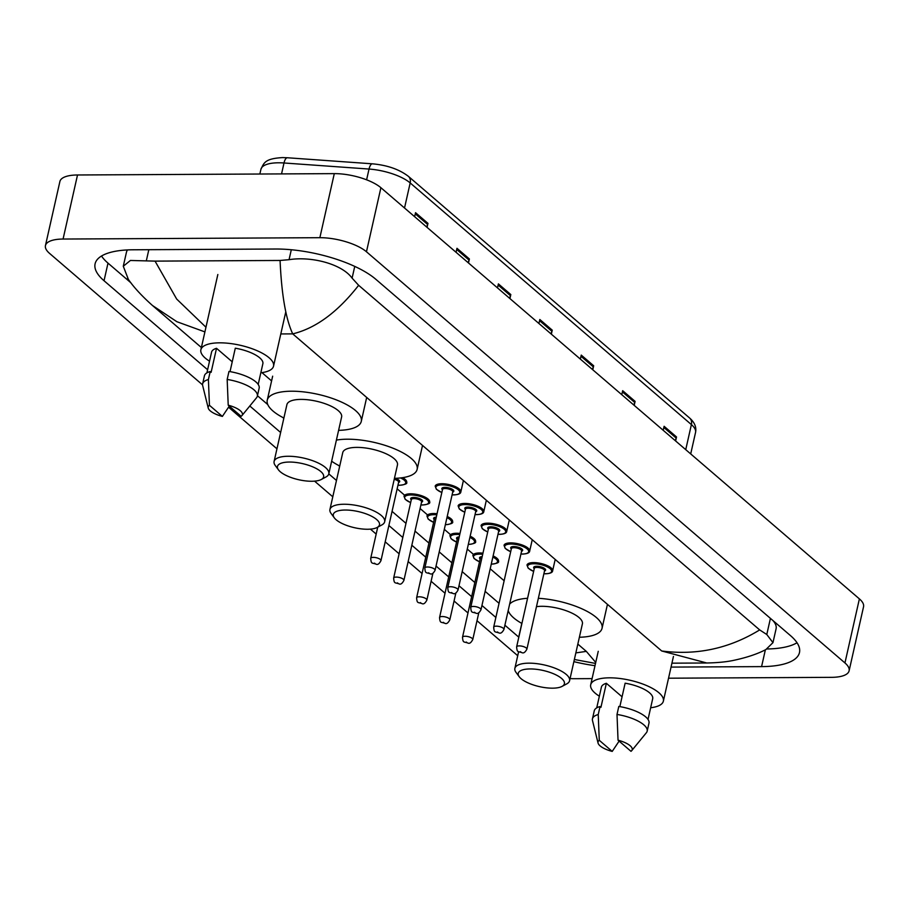 <?xml version="1.0" encoding="UTF-8"?>
<svg xmlns="http://www.w3.org/2000/svg" width="909" height="909" viewBox="0 0 909 909"><rect width="100%" height="100%" fill="white"/><g stroke="black" fill="none" stroke-linecap="round" stroke-linejoin="round"><path stroke-width="1.36" d="M592.089 678.614L574.704 678.705A35.053 12.272 12.7 0 1 570.068 678.569M202.559 384.871L49.609 253.441A35.053 12.272 12.7 0 1 45.45 245.578A35.053 12.272 12.7 0 1 63.073 239.044L319.866 237.692A35.053 12.272 12.7 0 1 366.463 251.77L844.95 662.945A35.053 12.272 12.7 0 1 849.108 670.808A35.053 12.272 12.7 0 1 831.485 677.341L668.535 678.205M45.45 245.578L59.892 181.516A35.053 12.272 12.7 0 1 77.515 174.982L334.296 173.63A35.053 12.272 12.7 0 1 380.905 187.708L859.391 598.883A35.053 12.272 12.7 0 1 863.55 606.746L849.108 670.808M517.721 655.707L477.009 620.722M467.976 612.961L454.057 600.997M445.024 593.236L431.105 581.271M422.071 573.511L408.152 561.557M399.119 553.797L385.2 541.832M376.178 534.072L370.429 529.129M332.796 496.791L314.582 481.145M276.95 448.807L228.568 407.232M671.047 667.092L761.583 666.615A75.367 26.395 -167.3 0 0 799.477 652.56A75.367 26.395 -167.3 0 0 790.523 635.652L375.837 279.302A75.367 26.395 -167.3 0 0 275.643 249.021L132.987 249.782A75.367 26.395 -167.3 0 0 95.093 263.826A75.367 26.395 -167.3 0 0 104.035 280.733L207.604 369.736M504.893 625.21L518.721 637.095A75.367 26.395 -167.3 0 0 518.812 637.175M573.874 661.65A75.367 26.395 -167.3 0 0 595.009 665.683M249.793 405.993L280.631 432.491M328.797 473.873L336.466 480.475M388.882 525.516L402.801 537.48M411.834 545.241L425.753 557.194M436.047 566.046L448.705 576.92M459 585.76L471.657 596.645M481.94 605.485L495.859 617.45M101.513 256.02A75.367 26.395 -167.3 0 0 108.001 263.121L130.953 282.835M766.991 648.981A75.367 26.395 -167.3 0 0 797.023 642.754M358.646 285.301C337.716 312.105 315.741 328.297 292.709 333.876C285.778 318.877 281.563 294.402 280.074 260.463L289.062 259.69C310.946 256.111 341.75 263.758 352.101 278.143L358.646 285.301L759.674 629.914L766.787 634.505L772.957 642.652L776.093 628.778A47.325 16.578 -167.3 0 0 772.866 620.472M127.59 249.918A47.325 16.578 -167.3 0 0 126.419 252.372L123.283 266.246L130.419 260.463L155.053 261.122L176.664 299.038L205.957 327.229M772.957 642.652L765.844 649.583C757.379 654.003 746.675 657.582 733.722 660.343C726.655 661.888 717.655 662.763 706.747 662.991L661.718 650.98C696.589 655.571 729.245 648.549 759.674 629.914M128.351 279.324L123.283 266.246M280.074 260.463L155.053 261.122M575.851 652.901L586.328 651.378L595.736 662.434M204.9 331.899L176.891 321.718L152.496 305.515L201.378 347.522M633.778 405.005L634.755 402.482A7.011 5.477 -49.3 0 0 635.096 401.369L634.198 405.369M621.767 394.699L622.676 390.688L635.096 401.369M675.205 440.604L676.182 438.081A7.011 5.477 -49.3 0 0 676.523 436.968L675.626 440.979M663.195 430.298L664.104 426.287L676.523 436.968M509.494 298.209L510.483 295.686A7.011 5.477 -49.3 0 0 510.824 294.573L509.915 298.572M497.484 287.892L498.393 283.892L510.824 294.573M468.067 262.61L469.055 260.076A7.011 5.477 -49.3 0 0 469.396 258.974L468.487 262.974M456.057 252.293L456.966 248.293L469.396 258.974M426.639 227.011L427.628 224.478A7.011 5.477 -49.3 0 0 427.969 223.364L427.06 227.375M414.629 216.694L415.538 212.683L427.969 223.364M592.35 369.406L593.327 366.884A7.011 5.477 -49.3 0 0 593.679 365.77L592.77 369.77M580.34 359.089L581.249 355.089L593.679 365.77M550.922 333.808L551.899 331.285A7.011 5.477 -49.3 0 0 552.252 330.172L551.343 334.171M538.912 323.49L539.821 319.491L552.252 330.172M209.536 361.191A37.246 13.044 12.7 0 1 200.878 349.772A37.246 13.044 12.7 0 1 219.603 342.829A37.246 13.044 12.7 0 1 256.963 350.635A37.246 13.044 12.7 0 1 273.541 366.145A37.246 13.044 12.7 0 1 260.826 372.758M230.022 371.622L235.295 348.204A26.293 9.204 12.7 0 1 262.86 363.736L258.19 384.427M228.216 405.198A17.521 6.136 12.7 0 1 241.908 415.64A17.521 6.136 12.7 0 1 241.146 416.322L228.216 405.198L227.17 379.451A28.043 9.817 12.7 0 1 257.349 396.154A28.043 9.817 12.7 0 1 256.565 397.722L241.908 415.64M227.17 379.451L228.977 371.451A28.043 9.817 12.7 0 1 259.156 388.154L257.349 396.154M208.229 408.05A17.521 6.136 12.7 0 1 209.445 405.3L222.375 416.413A17.521 6.136 12.7 0 1 208.229 408.05L202.673 385.575A28.043 9.817 12.7 0 1 202.639 383.825A28.043 9.817 12.7 0 1 208.4 379.553L210.206 371.542L211.115 372.326L216.524 348.306L232.227 361.805M206.9 372.872L211.558 352.181A26.293 9.204 12.7 0 1 216.524 348.306M229.284 406.118L222.375 416.413M209.445 405.3L208.4 379.553M202.639 383.825L204.434 375.815A28.043 9.817 12.7 0 1 210.206 371.542M311.73 481.259A23.657 8.283 12.7 0 1 278.461 469.851A23.657 8.283 12.7 0 1 289.357 462.045A23.657 8.283 12.7 0 1 316.571 468.692A23.657 8.283 12.7 0 1 321.275 479.498A23.657 8.283 12.7 0 1 311.73 481.259M278.461 469.851L275.268 465.51A28.043 9.817 12.7 0 1 274.098 461.488A28.043 9.817 12.7 0 1 288.198 456.261A28.043 9.817 12.7 0 1 316.321 462.136A28.043 9.817 12.7 0 1 328.808 473.816A28.043 9.817 12.7 0 1 326.013 476.952L321.275 479.498M328.808 473.816L341.614 416.958A28.043 9.817 -167.3 0 0 329.138 405.278A28.043 9.817 -167.3 0 0 301.004 399.403A28.043 9.817 -167.3 0 0 286.903 404.63L274.098 461.488M283.892 418.026A48.2 16.885 12.7 0 1 267.246 400.199A48.2 16.885 12.7 0 1 291.482 391.211A48.2 16.885 12.7 0 1 339.818 401.323A48.2 16.885 12.7 0 1 361.282 421.39A48.2 16.885 12.7 0 1 338.603 430.355M367.577 529.254A23.657 8.283 12.7 0 1 334.307 517.835A23.657 8.283 12.7 0 1 345.204 510.029A23.657 8.283 12.7 0 1 372.417 516.676A23.657 8.283 12.7 0 1 377.121 527.481A23.657 8.283 12.7 0 1 367.577 529.254M334.307 517.835L331.115 513.505A28.043 9.817 12.7 0 1 329.933 509.472A28.043 9.817 12.7 0 1 344.034 504.245A28.043 9.817 12.7 0 1 372.167 510.119A28.043 9.817 12.7 0 1 384.655 521.8A28.043 9.817 12.7 0 1 381.86 524.936L377.121 527.481M384.655 521.8L397.46 464.953A28.043 9.817 -167.3 0 0 384.973 453.273A28.043 9.817 -167.3 0 0 356.851 447.387A28.043 9.817 -167.3 0 0 342.75 452.614L329.933 509.472M339.727 466.01A48.2 16.885 12.7 0 1 331.649 461.215M336.41 440.092A48.2 16.885 12.7 0 1 347.318 439.206A48.2 16.885 12.7 0 1 395.665 449.307A48.2 16.885 12.7 0 1 417.129 469.385A48.2 16.885 12.7 0 1 394.449 478.339M552.513 688.17A23.657 8.283 12.7 0 1 519.232 676.75A23.657 8.283 12.7 0 1 530.14 668.944A23.657 8.283 12.7 0 1 557.342 675.592A23.657 8.283 12.7 0 1 562.046 686.409A23.657 8.283 12.7 0 1 552.513 688.17M519.232 676.75L516.051 672.421A28.043 9.817 12.7 0 1 514.869 668.388A28.043 9.817 12.7 0 1 528.97 663.161A28.043 9.817 12.7 0 1 557.092 669.047A28.043 9.817 12.7 0 1 569.579 680.716A28.043 9.817 12.7 0 1 566.796 683.852L562.046 686.409M569.579 680.716L582.396 623.869A28.043 9.817 -167.3 0 0 569.909 612.189A28.043 9.817 -167.3 0 0 541.775 606.303A28.043 9.817 -167.3 0 0 536.469 606.667M521.902 623.46A48.2 16.885 12.7 0 1 508.199 610.53M509.654 604.087A48.2 16.885 12.7 0 1 527.584 598.281M538.355 598.292A48.2 16.885 12.7 0 1 602.053 628.301A48.2 16.885 12.7 0 1 579.374 637.254M599.361 696.192A37.246 13.044 12.7 0 1 590.702 684.772A37.246 13.044 12.7 0 1 609.428 677.83A37.246 13.044 12.7 0 1 646.788 685.636A37.246 13.044 12.7 0 1 663.365 701.146A37.246 13.044 12.7 0 1 650.651 707.747M619.847 706.611L625.131 683.193A26.293 9.204 12.7 0 1 652.685 698.737L648.026 719.428M618.04 740.199A17.521 6.136 12.7 0 1 631.732 750.629A17.521 6.136 12.7 0 1 630.982 751.311L618.04 740.199L617.006 714.451A28.043 9.817 12.7 0 1 647.174 731.154A28.043 9.817 12.7 0 1 646.39 732.711L631.732 750.629M617.006 714.451L618.802 706.441A28.043 9.817 12.7 0 1 648.981 723.144L647.174 731.154M598.054 743.039A17.521 6.136 12.7 0 1 599.27 740.301L612.211 751.413A17.521 6.136 12.7 0 1 598.054 743.039L592.498 720.564A28.043 9.817 12.7 0 1 592.463 718.814A28.043 9.817 12.7 0 1 598.236 714.542L600.031 706.543L600.94 707.316L606.36 683.295L622.063 696.794M596.724 707.861L601.394 687.17A26.293 9.204 12.7 0 1 606.36 683.295M619.109 741.108L612.211 751.413M599.27 740.301L598.236 714.542M592.463 718.814L594.27 710.815A28.043 9.817 12.7 0 1 600.031 706.543M661.718 650.98L292.709 333.876L280.801 333.944M586.328 651.378L577.84 644.083M504.131 580.749L490.212 568.784M473.157 554.115L467.26 549.059M450.205 534.401L444.319 529.333M427.253 514.676L420.106 508.529M404.3 494.951L397.153 488.815M271.586 380.905L261.94 372.61M844.95 662.945L859.391 598.883M366.463 251.77L380.905 187.708M319.866 237.692L334.296 173.63M63.073 239.044L77.515 174.982M521.8 623.415L518.721 637.095M108.001 263.121L104.035 280.733M765.367 649.821L761.583 666.615M291.3 249.759L289.062 259.69M354.749 266.405L352.101 278.143M770.423 618.381L766.787 634.505M148.826 249.691L146.406 260.451M404.528 208.002L410.175 182.936A8.76 6.852 -49.3 0 0 408.38 176.335L689.59 417.992A8.76 6.852 130.7 0 1 691.385 424.594L410.175 182.936A35.053 12.272 -167.3 0 0 369.031 169.051L284.006 162.984A35.053 12.272 -167.3 0 0 278.54 162.791A35.053 12.272 -167.3 0 0 260.917 169.324L259.86 174.017M260.917 169.324C263.974 162.825 264.883 158.609 282.642 157.587L287.414 157.757A8.76 3.261 -85.9 0 0 284.006 162.984L281.551 173.903M689.59 417.992C694.646 422.446 696.624 427.264 695.544 432.457A35.053 12.272 -167.3 0 0 691.385 424.594L685.738 449.66M366.611 179.812L369.031 169.051A8.76 3.261 -85.9 0 1 372.44 163.825C387.257 165.165 399.233 169.335 408.38 176.335M551.899 331.285L539.548 320.661M510.483 295.686L498.121 285.062M469.055 260.076L456.693 249.464M427.628 224.478L415.277 213.865M593.327 366.884L580.976 356.271M634.755 402.482L622.404 391.87M676.182 438.081L663.831 427.469M402.585 477.668A13.146 4.602 12.7 0 1 406.698 482.315C407.516 483.633 405.175 484.622 399.687 485.281L397.96 485.236M397.972 485.167A12.272 4.295 -167.3 0 0 399.494 485.213A12.272 4.295 -167.3 0 0 400.505 477.941M373.349 557.365A5.261 1.841 12.7 0 1 378.621 558.467A5.261 1.841 12.7 0 1 380.962 560.66C379.337 563.75 377.78 564.943 376.269 564.239C372.031 562.535 371.213 564.523 370.702 558.342A5.261 1.841 12.7 0 1 373.349 557.365M375.349 563.853L374.519 563.148L375.349 563.853M380.962 560.66L398.642 482.179A5.261 1.841 -167.3 0 0 394.233 479.304M394.961 478.327A6.136 2.148 12.7 0 1 398.585 482.463M410.652 502.643L405.209 499.359L404.005 496.257A13.146 4.602 12.7 0 1 410.618 493.803A13.146 4.602 12.7 0 1 423.799 496.564A13.146 4.602 12.7 0 1 429.65 502.041C430.468 503.359 428.128 504.347 422.64 505.006L420.912 504.949M420.924 504.893A12.272 4.295 -167.3 0 0 422.446 504.927A12.272 4.295 -167.3 0 0 427.162 499.893A12.272 4.295 -167.3 0 0 410.845 494.962A12.272 4.295 -167.3 0 0 404.641 497.553A12.272 4.295 -167.3 0 0 410.663 502.575M411.277 499.87A6.136 2.148 12.7 0 1 413.754 497.45A6.136 2.148 12.7 0 1 421.128 499.371A6.136 2.148 12.7 0 1 421.537 502.177M411.334 499.586L393.654 578.067A5.261 1.841 12.7 0 1 396.301 577.09A5.261 1.841 12.7 0 1 401.573 578.192A5.261 1.841 12.7 0 1 403.914 580.374L421.594 501.904A5.261 1.841 -167.3 0 0 419.254 499.711A5.261 1.841 -167.3 0 0 413.981 498.609A5.261 1.841 -167.3 0 0 411.334 499.586L411.345 499.564M398.301 583.578L397.472 582.874L398.301 583.578M433.604 522.368L428.162 519.084L426.957 515.982A13.146 4.602 12.7 0 1 433.57 513.528A13.146 4.602 12.7 0 1 437.047 513.733M447.205 516.482A13.146 4.602 12.7 0 1 452.602 521.755C453.421 523.084 451.08 524.073 445.58 524.732L445.353 524.732M445.376 524.652A12.272 4.295 -167.3 0 0 445.399 524.652A12.272 4.295 -167.3 0 0 446.955 517.641M436.797 514.846A12.272 4.295 -167.3 0 0 433.798 514.687A12.272 4.295 -167.3 0 0 427.594 517.266A12.272 4.295 -167.3 0 0 433.616 522.3M434.229 519.596A6.136 2.148 12.7 0 1 436.275 517.187M436.002 518.391A5.261 1.841 -167.3 0 0 434.286 519.312L434.297 519.289M419.254 596.804A5.261 1.841 12.7 0 1 424.526 597.906A5.261 1.841 12.7 0 1 426.866 600.099C425.242 603.201 423.674 604.394 422.174 603.678C417.924 601.985 417.117 603.962 416.606 597.792A5.261 1.841 12.7 0 1 419.254 596.804M421.242 603.303L420.412 602.587L421.242 603.303M456.557 542.082L451.114 538.81L449.91 535.696A13.146 4.602 12.7 0 1 456.523 533.253A13.146 4.602 12.7 0 1 459.999 533.458M470.158 536.208A13.146 4.602 12.7 0 1 475.555 541.48C476.373 542.798 474.032 543.798 468.533 544.446L468.305 544.446M468.317 544.377A12.272 4.295 -167.3 0 0 468.351 544.377A12.272 4.295 -167.3 0 0 469.896 537.367M459.749 534.572A12.272 4.295 -167.3 0 0 456.75 534.412A12.272 4.295 -167.3 0 0 450.546 536.992A12.272 4.295 -167.3 0 0 456.568 542.025M457.182 539.31A6.136 2.148 12.7 0 1 459.227 536.912M458.954 538.117A5.261 1.841 -167.3 0 0 457.238 539.037L439.558 617.506A5.261 1.841 12.7 0 1 442.194 616.529A5.261 1.841 12.7 0 1 447.478 617.631A5.261 1.841 12.7 0 1 449.819 619.824C448.194 622.926 446.626 624.119 445.126 623.404C440.876 621.711 440.058 623.688 439.558 617.506M444.194 623.029L443.365 622.313L444.194 623.029M479.509 561.807L474.066 558.535L472.862 555.422A13.146 4.602 12.7 0 1 479.463 552.967A13.146 4.602 12.7 0 1 482.952 553.183M493.11 555.933A13.146 4.602 12.7 0 1 498.507 561.205C499.325 562.523 496.984 563.512 491.485 564.171L491.258 564.171M491.269 564.103A12.272 4.295 -167.3 0 0 491.303 564.103A12.272 4.295 -167.3 0 0 492.848 557.081M482.702 554.297A12.272 4.295 -167.3 0 0 479.702 554.126A12.272 4.295 -167.3 0 0 473.498 556.717A12.272 4.295 -167.3 0 0 479.52 561.739M480.134 559.035A6.136 2.148 12.7 0 1 482.179 556.638M481.906 557.831A5.261 1.841 -167.3 0 0 480.191 558.762L462.511 637.232A5.261 1.841 12.7 0 1 465.147 636.255A5.261 1.841 12.7 0 1 470.419 637.357A5.261 1.841 12.7 0 1 472.771 639.538C471.146 642.64 469.578 643.833 468.078 643.129C463.829 641.424 463.011 643.413 462.511 637.232M467.146 642.743L466.317 642.038L467.146 642.743M441.819 492.553L436.377 489.281L435.184 486.167A13.146 4.602 12.7 0 1 441.785 483.724A13.146 4.602 12.7 0 1 454.977 486.474A13.146 4.602 12.7 0 1 460.829 491.951L463.181 481.475M452.103 494.803A12.272 4.295 -167.3 0 0 453.625 494.848A12.272 4.295 -167.3 0 0 458.329 489.803A12.272 4.295 -167.3 0 0 442.024 484.872A12.272 4.295 -167.3 0 0 435.82 487.463A12.272 4.295 -167.3 0 0 441.842 492.496M442.444 489.781A6.136 2.148 12.7 0 1 444.921 487.372A6.136 2.148 12.7 0 1 452.307 489.281A6.136 2.148 12.7 0 1 452.705 492.099M452.773 491.814A5.261 1.841 -167.3 0 0 450.432 489.621A5.261 1.841 -167.3 0 0 445.16 488.519A5.261 1.841 -167.3 0 0 442.513 489.508L424.833 567.977A5.261 1.841 12.7 0 1 427.469 567A5.261 1.841 12.7 0 1 432.741 568.102A5.261 1.841 12.7 0 1 435.081 570.295L452.773 491.814M428.639 572.784L429.468 573.499L428.639 572.784M464.772 512.278L459.329 508.995L458.125 505.893A13.146 4.602 12.7 0 1 464.738 503.438A13.146 4.602 12.7 0 1 477.918 506.199A13.146 4.602 12.7 0 1 483.781 511.676L486.133 501.2M475.043 514.528A12.272 4.295 -167.3 0 0 476.577 514.562A12.272 4.295 -167.3 0 0 481.281 509.529A12.272 4.295 -167.3 0 0 464.976 504.597A12.272 4.295 -167.3 0 0 458.772 507.188A12.272 4.295 -167.3 0 0 464.794 512.21M465.397 509.506A6.136 2.148 12.7 0 1 467.874 507.086A6.136 2.148 12.7 0 1 475.259 509.006A6.136 2.148 12.7 0 1 475.657 511.812M475.725 511.54A5.261 1.841 -167.3 0 0 473.384 509.347A5.261 1.841 -167.3 0 0 468.101 508.245A5.261 1.841 -167.3 0 0 465.465 509.222L447.773 587.703A5.261 1.841 12.7 0 1 450.421 586.725A5.261 1.841 12.7 0 1 455.693 587.828A5.261 1.841 12.7 0 1 458.034 590.009L475.725 511.54M451.591 592.509L452.421 593.213L451.591 592.509M487.724 532.004L482.281 528.72L481.077 525.618A13.146 4.602 12.7 0 1 487.69 523.164A13.146 4.602 12.7 0 1 500.87 525.925A13.146 4.602 12.7 0 1 506.722 531.39L509.085 520.914M497.996 534.242A12.272 4.295 -167.3 0 0 499.518 534.287A12.272 4.295 -167.3 0 0 504.234 529.254A12.272 4.295 -167.3 0 0 487.928 524.323A12.272 4.295 -167.3 0 0 481.713 526.902A12.272 4.295 -167.3 0 0 487.735 531.935M488.349 529.231A6.136 2.148 12.7 0 1 490.826 526.811A6.136 2.148 12.7 0 1 498.212 528.72A6.136 2.148 12.7 0 1 498.609 531.538M498.677 531.265A5.261 1.841 -167.3 0 0 496.325 529.072A5.261 1.841 -167.3 0 0 491.053 527.97A5.261 1.841 -167.3 0 0 488.417 528.947L470.726 607.428A5.261 1.841 12.7 0 1 473.373 606.439A5.261 1.841 12.7 0 1 478.645 607.542A5.261 1.841 12.7 0 1 480.986 609.734L498.677 531.265M474.543 612.223L475.373 612.939L474.543 612.223M510.676 551.729L505.234 548.445L504.029 545.332A13.146 4.602 12.7 0 1 510.642 542.889A13.146 4.602 12.7 0 1 523.823 545.639A13.146 4.602 12.7 0 1 529.674 551.115L532.038 540.639M520.948 553.967A12.272 4.295 -167.3 0 0 522.47 554.013A12.272 4.295 -167.3 0 0 527.186 548.968A12.272 4.295 -167.3 0 0 510.869 544.048A12.272 4.295 -167.3 0 0 504.665 546.627A12.272 4.295 -167.3 0 0 510.688 551.661M511.301 548.945A6.136 2.148 12.7 0 1 513.778 546.536A6.136 2.148 12.7 0 1 521.152 548.445A6.136 2.148 12.7 0 1 521.561 551.263M521.63 550.968L521.618 550.979A5.261 1.841 -167.3 0 0 519.278 548.797A5.261 1.841 -167.3 0 0 514.005 547.695A5.261 1.841 -167.3 0 0 511.369 548.672L511.369 548.65M503.938 629.46C502.336 632.448 500.768 633.641 499.246 633.039C494.996 631.346 494.189 633.323 493.678 627.142A5.261 1.841 12.7 0 1 496.325 626.165A5.261 1.841 12.7 0 1 501.598 627.267A5.261 1.841 12.7 0 1 503.938 629.46L521.618 550.979M497.496 631.948L498.325 632.664L497.496 631.948M533.628 571.443L528.186 568.17L526.981 565.057A13.146 4.602 12.7 0 1 533.594 562.603A13.146 4.602 12.7 0 1 546.775 565.364A13.146 4.602 12.7 0 1 552.627 570.841L554.99 560.364M543.9 573.693A12.272 4.295 -167.3 0 0 545.423 573.738A12.272 4.295 -167.3 0 0 550.138 568.693A12.272 4.295 -167.3 0 0 533.822 563.762A12.272 4.295 -167.3 0 0 527.618 566.352A12.272 4.295 -167.3 0 0 533.64 571.375M534.253 568.67A6.136 2.148 12.7 0 1 536.719 566.262A6.136 2.148 12.7 0 1 544.105 568.17A6.136 2.148 12.7 0 1 544.514 570.988M544.582 570.682L544.571 570.704A5.261 1.841 -167.3 0 0 542.23 568.511A5.261 1.841 -167.3 0 0 536.958 567.409A5.261 1.841 -167.3 0 0 534.31 568.398L534.322 568.375M526.89 649.174C525.288 652.173 523.72 653.366 522.198 652.764C517.948 651.06 517.141 653.048 516.63 646.867A5.261 1.841 12.7 0 1 519.278 645.89A5.261 1.841 12.7 0 1 524.55 646.992A5.261 1.841 12.7 0 1 526.89 649.174L544.571 570.704M520.448 651.673L521.266 652.378L520.448 651.673M257.452 395.71L267.78 404.585M282.722 417.424L283.813 418.356M338.557 465.408L339.659 466.351M392.063 511.381L405.982 523.345M415.015 531.106L428.934 543.071M439.229 551.911L451.887 562.796M462.181 571.636L474.839 582.51M485.133 591.361L499.052 603.315M706.759 662.991L671.933 663.172M595.52 663.422L574.363 659.491M152.507 305.526C141.565 295.777 133.259 286.71 127.601 278.302M287.414 157.757L372.44 163.825M695.544 432.457L690.704 453.932M200.878 349.772L217.842 274.507M273.541 366.145L285.778 311.867M267.246 400.199L272.655 376.178M361.282 421.39L366.679 397.438M417.129 469.385L422.526 445.433M514.869 668.388L518.63 651.708M602.053 628.301L607.451 604.349M590.702 684.772L598.247 651.31M663.365 701.146L673.444 656.457M370.702 558.342L377.735 527.152M403.914 580.374C402.289 583.476 400.721 584.669 399.221 583.953C394.972 582.26 394.165 584.248 393.654 578.067M426.866 600.099L432.923 573.215M416.606 597.792L434.286 519.312M449.819 619.824L455.875 592.941M472.771 639.538L478.827 612.655M452.08 494.871L453.807 494.916C458.375 494.655 460.715 493.667 460.829 491.951M424.833 567.977C425.332 574.158 426.151 572.17 430.389 573.874C431.923 574.477 433.479 573.284 435.081 570.295M475.032 514.596L476.759 514.642C481.316 514.38 483.656 513.38 483.781 511.676M447.773 587.703C448.285 593.884 449.103 591.895 453.341 593.588C454.875 594.202 456.432 593.009 458.034 590.009M497.984 534.31L499.711 534.367C504.268 534.094 506.608 533.106 506.722 531.39M470.726 607.428C471.237 613.609 472.055 611.621 476.293 613.314C477.816 613.927 479.384 612.723 480.986 609.734M520.937 554.036L522.664 554.081C527.22 553.82 529.561 552.831 529.674 551.115M493.678 627.142L511.369 548.672M543.889 573.761L545.605 573.806C550.172 573.545 552.513 572.556 552.627 570.841M516.63 646.867L534.31 568.398"/></g></svg>
